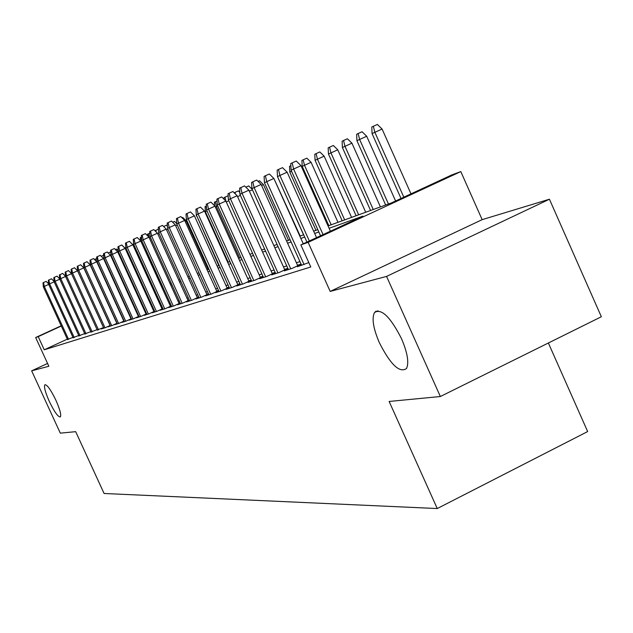 <?xml version="1.0" encoding="UTF-8"?>
<svg xmlns="http://www.w3.org/2000/svg" width="633" height="633" viewBox="0 0 633 633"><rect width="100%" height="100%" fill="white"/><g stroke="black" fill="none" stroke-linecap="round" stroke-linejoin="round"><path stroke-width="0.95" d="M379.333 342.659C373.193 328.226 371.603 318.154 374.562 312.465C381.422 308.184 390.411 316.927 401.528 338.71C407.51 352.81 409.163 362.741 406.505 368.509C399.613 373.312 390.553 364.695 379.333 342.659M49.311 401.433C45.299 392.349 43.812 386.787 44.848 384.761C47.071 384.508 50.759 389.675 55.902 400.254C59.898 409.329 61.393 414.876 60.364 416.894C58.125 417.163 54.438 412.004 49.311 401.433M328.044 225.934L391.55 202.869L452.033 174.835L460.8 171.583L308.136 242.36L300.849 244.908L362.946 216.122L329.105 228.284M482.148 219.651L330.189 291.409L386.565 276.407L440.346 396.519L601.35 316.753L549.428 199.221L482.148 219.651L460.8 171.583M548.368 342.999L587.661 431.564L437.253 508.544L104.089 493.487L75.691 431.666L60.309 433.146L31.65 370.835L48.852 366.262L35.654 337.531L61.187 325.797M386.565 276.407L549.428 199.221M47.562 363.461L31.65 370.835M301.411 264.839L297.375 266.715L308.809 262.592M288.181 269.057L284.28 270.877L292.074 268.4L301.11 264.183M275.482 273.108L271.699 274.872L279.193 272.491L287.896 268.432M263.273 277.009L259.609 278.71L266.81 276.423L275.205 272.514M251.53 280.751L247.986 282.405L254.909 280.205L263.012 276.431M240.231 284.359L236.789 285.958L243.452 283.837L251.277 280.197M229.344 287.825L226.005 289.384L232.422 287.342L239.986 283.821M218.852 291.172L215.608 292.683L221.795 290.713L229.106 287.319M208.724 294.4L205.575 295.864L211.549 293.973L218.622 290.682M198.96 297.518L195.89 298.942L201.658 297.106L208.51 293.926M189.528 300.525L186.545 301.909L192.115 300.145L198.754 297.059M180.413 303.436L177.501 304.782L182.89 303.072L189.322 300.082M171.598 306.245L168.766 307.551L173.972 305.897L180.215 303.009M163.069 308.959L160.307 310.241L165.348 308.643L171.408 305.834M154.816 311.594L152.126 312.837L157.008 311.286L162.887 308.564M146.824 314.142L144.197 315.353L148.929 313.857L154.642 311.207M139.078 316.611L136.514 317.798L141.096 316.342L146.65 313.77M131.569 319L129.069 320.156L133.508 318.747L138.912 316.247M124.29 321.327L121.845 322.45L126.157 321.081L131.411 318.652M117.224 323.574L114.834 324.682L119.02 323.352L124.131 320.986M110.364 325.766L108.029 326.842L112.088 325.552L117.073 323.249M103.701 327.886L101.422 328.938L105.363 327.688L110.213 325.441M97.229 329.951L103.559 327.577M90.938 331.953L97.094 329.651M84.822 333.9L90.804 331.66M78.872 335.799L84.687 333.615M73.08 337.642L78.745 335.522M67.312 339.146L44.247 349.788L310.779 266.968L300.849 244.908M299.955 261.603L296.402 262.758M286.749 265.884L283.497 266.936M274.073 269.99L271.098 270.956M261.888 273.939L259.174 274.817M250.17 277.737L247.701 278.544M238.886 281.392L236.647 282.12M228.022 284.913L225.989 285.578M217.554 288.308L215.718 288.909M207.45 291.584L205.804 292.122M197.702 294.749L196.23 295.223M188.286 297.795L186.972 298.222M179.186 300.746L178.031 301.118M170.388 303.595L169.375 303.927M161.882 306.356L161.004 306.641M153.645 309.023L152.893 309.268M145.669 311.61L145.036 311.816M137.939 314.118L137.424 314.284M130.445 316.54L130.034 316.674M67.446 339.438L72.953 337.373M131.292 318.391L130.881 318.526M138.793 315.994L138.279 316.16M146.54 313.517L145.906 313.723M154.531 310.961L153.779 311.207M162.776 308.326L161.898 308.603M171.306 305.597L170.285 305.921M180.112 302.78L178.957 303.152M189.227 299.868L187.914 300.287M198.659 296.853L197.179 297.328M208.423 293.728L206.769 294.258M218.543 290.5L216.708 291.085M229.027 287.145L226.994 287.793M239.915 283.663L237.668 284.383M251.214 280.047L248.737 280.838M262.948 276.297L260.234 277.167M275.157 272.396L272.174 273.345M287.857 268.337L284.597 269.373M301.079 264.103L297.518 265.243M330.189 291.409L308.136 242.36M44.247 349.788L38.209 336.637L35.654 337.531M440.346 396.519L389.129 401.457L437.253 508.544M122.667 300.525L123.071 300.374M129.939 297.882L130.453 297.7M137.448 295.16L138.065 294.931M145.186 292.343L145.93 292.074M153.178 289.439L154.041 289.131M161.431 286.448L162.428 286.084M169.953 283.347L171.092 282.935M178.767 280.15L180.057 279.683M187.882 276.835L189.338 276.312M197.314 273.409L198.944 272.823M207.086 269.864L208.898 269.207M217.214 266.184L219.216 265.456M227.706 262.371L229.921 261.571M238.601 258.414L241.038 257.536M249.908 254.308L252.583 253.342M261.658 250.043L264.594 248.975M273.883 245.604L277.088 244.441M286.599 240.983L290.096 239.717M299.844 236.18L303.658 234.788M313.644 231.164L317.806 229.652M61.298 326.027L38.209 336.637M318.842 231.963L314.68 233.466M304.679 237.059L300.857 238.427M291.093 241.933L287.588 243.191M278.061 246.617L274.857 247.764M265.551 251.111L262.616 252.163M253.524 255.423L250.85 256.389M241.964 259.577L239.519 260.456M230.831 263.581L228.616 264.372M220.11 267.427L218.1 268.147M209.768 271.146L207.964 271.794M199.806 274.722L198.176 275.308M190.185 278.18L188.729 278.702M180.896 281.519L179.598 281.978M171.915 284.739L170.775 285.151M163.235 287.857L162.238 288.213M154.84 290.871L153.969 291.188M146.706 293.791L145.97 294.06M138.841 296.624L138.216 296.845M131.213 299.362L130.699 299.544M123.823 302.012L123.411 302.163M48.678 284.399L44.278 286.393L68.562 339.375M43.329 286.836L42.997 282.809L43.527 282.555L44.278 286.393L43.329 286.836L67.557 339.692M43.527 282.555L46.138 281.376L48.614 283.893M94.855 259.87L94.815 259.388L96.778 258.486M95.409 259.103L95.749 260.772M54.145 281.827L49.627 283.869L74.227 337.571M48.654 284.328L48.322 280.253L48.86 279.992L49.627 283.869L48.654 284.328L73.199 337.903M48.86 279.992L51.502 278.797L54.09 281.416M59.771 279.177L55.118 281.289L80.051 335.727M54.122 281.756L53.789 277.618L54.343 277.349L55.118 281.289L54.122 281.756L78.99 336.06M54.343 277.349L57.017 276.138L59.716 278.876M65.547 276.463L60.768 278.631L86.033 333.828M59.739 279.113L59.399 274.92L59.969 274.643L60.768 278.631L59.739 279.113L84.941 334.169M59.969 274.643L62.691 273.416L65.5 276.265M71.489 273.67L66.568 275.893L92.181 331.874M65.516 276.392L65.175 272.135L65.761 271.858L66.568 275.893L65.516 276.392L91.065 332.23M65.761 271.858L68.514 270.608L71.45 273.583M104.263 259.142L103.867 259.316M101.264 256.302L103.662 255.218M111.361 255.827L110.87 256.049M108.235 252.994L110.189 252.108L110.815 252.741M118.695 252.409L118.094 252.678M115.42 249.576L116.543 249.07L118.244 250.779M122.842 246.055L126.078 248.959L145.74 292.145M126.078 248.959L125.54 249.204M103.519 327.593L77.558 270.813L72.542 273.084L98.511 329.864M71.45 273.598L71.118 269.278L71.719 268.985L72.542 273.084L71.45 273.598L97.355 330.228M71.719 268.985L74.504 267.727L77.558 270.813M110.095 325.497L83.77 267.894L78.682 270.188L105.015 327.799M77.566 270.718L77.226 266.335L77.851 266.034L78.682 270.188L77.566 270.718L103.836 328.171M77.851 266.034L80.676 264.76L83.77 267.894M134.03 245.153L133.539 245.382L153.526 289.313M133.539 245.382L133.413 240.936M116.868 323.344L90.163 264.879L85.012 267.213L111.717 325.671M83.857 267.759L83.516 263.312L84.157 263.004L85.012 267.213L83.857 267.759L110.498 326.058M84.157 263.004L87.022 261.706L90.163 264.879M142.101 241.379L162.206 286.163M140.502 240.777L140.289 237.652L141.001 237.312L141.887 241.474L141.135 241.822M141.001 237.312L141.468 237.098M123.839 321.121L96.754 261.785L91.524 264.151L118.616 323.479M90.337 264.705L89.997 260.195L90.654 259.878L91.524 264.151L90.337 264.705L117.358 323.874M90.654 259.878L93.557 258.565L96.754 261.785M150.44 237.486L149.333 237.984M147.663 235.887L147.544 234.186L149.799 233.142M148.288 233.83L149.024 237.304M131.015 318.834L103.535 258.588L98.234 260.986L125.722 321.224M97.007 261.564L96.667 256.982L97.347 256.65L98.234 260.986L97.007 261.564L124.424 321.635M97.347 256.65L100.291 255.321L103.535 258.588M159.065 233.458L157.815 234.028M155.038 230.816L158.416 229.059M155.789 230.246L156.145 231.915M138.421 316.476L110.53 255.297L105.149 257.734L133.049 318.897M103.891 258.327L103.543 253.667L104.247 253.335L105.149 257.734L103.891 258.327L131.711 319.317M104.247 253.335L107.23 251.981L110.53 255.297M167.998 229.296L166.59 229.929M163.615 226.503L166.455 225.221L167.428 226.195M146.057 314.047L117.738 251.91L112.286 254.379L140.605 316.5M110.981 254.988L110.633 250.257L111.361 249.908L112.286 254.379L110.981 254.988L139.228 316.935M111.361 249.908L114.391 248.54L117.738 251.91M177.248 224.976L175.673 225.688M172.659 222.215L174.471 221.392L176.781 223.702M153.93 311.539L125.176 248.405L119.645 250.913L148.391 314.023M118.3 251.546L117.952 246.735L118.695 246.379L119.645 250.913L118.3 251.546L146.975 314.474M118.695 246.379L121.773 244.987L125.176 248.405M182.019 217.768L182.731 217.443L186.126 220.83L208.17 269.468M186.126 220.83L185.081 221.305M196.721 215.774L218.852 265.591M196.372 215.94L196.301 214.848M162.056 308.951L132.859 244.797L127.241 247.337L156.438 311.468M125.848 247.986L125.5 243.104L126.276 242.732L127.241 247.337L125.848 247.986L154.974 311.934M126.276 242.732L129.393 241.323L132.859 244.797M170.451 306.277L140.787 241.062L135.082 243.642L164.746 308.833M133.65 244.314L133.302 239.345L134.093 238.965L135.082 243.642L133.65 244.314L163.227 309.315M134.093 238.965L137.266 237.533L140.787 241.062M179.115 303.516L148.984 237.209L143.185 239.828L173.323 306.111M141.705 240.524L141.357 235.468L142.18 235.072L143.185 239.828L141.705 240.524L171.757 306.601M142.18 235.072L145.4 233.624L148.984 237.209M207.023 210.947L205.385 211.715L228.22 262.189M205.385 211.715L205.076 206.69L206.35 206.089M205.994 206.247L206.493 208.479M188.08 300.659L157.451 233.221L151.564 235.88L182.193 303.294M150.037 236.6L149.689 231.464L150.535 231.053L151.564 235.88L150.037 236.6L180.579 303.8M150.535 231.053L153.803 229.573L157.451 233.221M217.72 205.954L216.415 206.548L239.685 258.027M214.611 205.796L214.397 202.236L215.347 201.785L216.415 206.548L215.37 207.031M215.347 201.785L217.032 201.017M197.354 297.708L166.218 229.099L160.236 231.805L191.372 300.374M158.654 232.548L158.305 227.31L159.176 226.891L160.236 231.805L158.654 232.548L189.702 300.904M159.176 226.891L162.499 225.388L166.218 229.099M228.845 200.764L226.258 201.935M224.129 199.34L224.035 197.631L228.141 195.747M225.016 197.164L225.926 201.215M206.951 294.654L175.286 224.834L169.209 227.579L200.875 297.36M167.571 228.347L167.215 223.022L168.125 222.587L169.209 227.579L167.571 228.347L199.134 297.914M168.125 222.587L171.503 221.059L175.286 224.834M240.405 195.375L237.573 196.657M234.178 192.78L238.325 190.881L239.812 192.345M235.017 192.377L235.381 193.975M216.89 291.489L184.678 220.411L178.498 223.204L210.71 294.234M176.805 224.003L176.449 218.575L177.39 218.124L178.498 223.204L176.805 224.003L208.914 294.804M177.39 218.124L180.824 216.573L184.678 220.411M252.44 189.758L249.339 191.166M245.873 187.202L248.737 185.912L252.282 189.402M227.184 288.213L194.41 215.829L188.128 218.67L220.901 290.998M186.371 219.501L186.023 213.97L186.996 213.503L188.128 218.67L186.371 219.501L219.034 291.591M186.996 213.503L190.486 211.928L194.41 215.829M258.058 181.418L259.522 180.761L263.439 184.607L288.506 240.295M263.439 184.607L261.587 185.445M237.866 284.81L204.506 211.082L198.113 213.97L231.464 287.643M196.293 214.832L195.937 209.199L196.95 208.708L198.113 213.97L196.293 214.832L229.534 288.26M196.95 208.708L200.503 207.11L204.506 211.082M273.939 178.593L300.2 236.046M248.943 281.289L214.975 206.152L208.479 209.096L242.431 284.162M206.587 209.982L206.231 204.245L207.284 203.739L208.479 209.096L206.587 209.982L240.429 284.803M207.284 203.739L210.892 202.109L214.975 206.152M277.982 177.691L303.563 234.827M260.44 277.626L225.846 201.041L219.24 204.032L253.817 280.546M217.269 204.957L216.921 199.102L218.013 198.572L219.24 204.032L217.269 204.957L251.736 281.21M218.013 198.572L221.685 196.918L225.846 201.041M272.396 273.82L237.153 195.724L230.42 198.762L265.646 276.795M228.378 199.727L228.022 193.753L229.162 193.207L230.42 198.762L228.378 199.727L263.486 277.476M229.162 193.207L232.897 191.522L237.153 195.724M284.818 269.872L248.904 190.193L242.051 193.287L277.95 272.886M239.923 194.291L239.575 188.199L240.754 187.629L242.051 193.287L239.923 194.291L275.703 273.598M240.754 187.629L244.56 185.912L248.904 190.193M291.591 171.314L289.811 172.152L315.954 230.325M289.811 172.152L289.518 166.329L290.864 165.688M290.737 165.751L290.911 166.487M376.129 311.135L376.342 311.61M302.202 166.344L301.909 160.41L303.167 159.809L306.831 158.155L311.064 162.293L302.202 166.344L328.82 225.649M303.167 159.809L304.481 165.276L331.186 224.794M311.064 162.293L337.99 222.318M315.076 160.307L314.783 154.254L316.096 153.629L319.823 151.944L324.151 156.169L315.076 160.307L342.192 220.798M316.096 153.629L317.442 159.2L344.653 219.904M324.151 156.169L351.576 217.388M297.747 265.757L261.128 184.44L254.149 187.597L290.753 268.819M251.934 188.634L251.586 182.415L252.82 181.821L254.149 187.597L251.934 188.634L288.411 269.563M252.82 181.821L256.697 180.073L261.128 184.44M328.464 154.033L328.179 147.853L329.548 147.196L333.338 145.487L337.761 149.792L328.464 154.033L356.102 215.742M329.548 147.196L330.932 152.877L358.666 214.809M337.761 149.792L365.716 212.253M303.262 243.784L273.867 178.443L266.754 181.663L304.085 264.586M264.452 182.747L264.103 176.385L265.385 175.776L266.754 181.663L264.452 182.747L301.64 265.362M265.385 175.776L269.334 173.988L273.867 178.443M342.406 147.505L342.121 141.191L343.553 140.51L347.414 138.769L351.924 143.153L342.406 147.505L370.582 210.488M343.553 140.51L344.977 146.294L373.248 209.515M351.924 143.153L380.425 206.912M316.547 237.628L287.145 172.2L279.897 175.476L309.347 240.967M277.491 176.607L277.151 170.111L278.488 169.47L279.897 175.476L277.491 176.607L306.942 242.083M278.488 169.47L282.508 167.65L287.145 172.2M356.925 140.692L356.656 134.243L358.136 133.539L362.076 131.759L366.689 136.237L356.925 140.692L385.663 205.005M358.136 133.539L359.607 139.442L388.448 204M366.689 136.237L395.601 200.993M330.41 231.203L300.999 165.68L293.609 169.019L323.067 234.606M291.093 170.198L290.761 163.559L292.153 162.887L293.609 169.019L291.093 170.198L320.551 235.777M292.153 162.887L296.26 161.035L300.999 165.68M372.069 133.603L371.8 127.004L373.351 126.268L377.363 124.456L382.087 129.029L372.069 133.603L401.021 198.477M373.351 126.268L374.863 132.289L403.822 197.179M382.087 129.029L410.991 193.856M375.377 311.594L376.255 311.404M374.562 312.465L378.067 310.787"/></g></svg>
